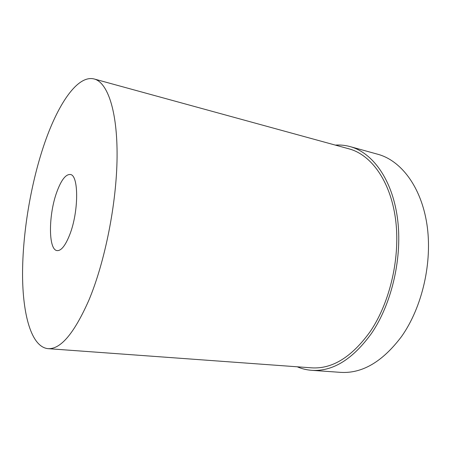 <?xml version="1.0" encoding="UTF-8"?>
<svg xmlns="http://www.w3.org/2000/svg" width="451" height="451" viewBox="0 0 451 451"><rect width="100%" height="100%" fill="white"/><g stroke="black" fill="none" stroke-linecap="round" stroke-linejoin="round"><path stroke-width="0.68" d="M311.652 370.316L340.415 372.351C362.097 373.766 382.471 361.832 401.537 336.542C422.299 307.249 432.684 261.93 426.917 224.282C421.138 186.573 400.883 160.5 377.882 154.281L350.089 146.598C372.453 152.624 392.054 179.081 397.399 217.748C402.732 256.354 392.161 303.066 371.59 333.278C352.716 359.357 332.737 371.703 311.652 370.316C306.612 369.944 301.804 368.771 297.226 366.798M335.313 145.098C340.285 144.771 345.212 145.267 350.089 146.598M47.891 348.646L311.472 367.836C332.19 369.228 351.797 357.096 370.299 331.451C390.386 301.837 400.68 256.157 395.442 218.419C390.194 180.62 371.01 154.738 349.091 148.875L94.214 78.993C107.513 82.392 117.508 110.811 117.074 157.1C116.657 203.283 104.965 262.025 88.813 300.355C74.127 333.492 60.485 349.587 47.891 348.646C31.333 346.836 22.646 314.657 22.55 274.309C22.573 233.584 30.499 185.491 43.595 146.163C57.198 105.286 77.262 74.522 94.214 78.993M56.944 191.681C48.432 214.355 48.139 249.989 57.13 250.604C61.184 250.891 65.35 245.671 69.634 234.937C78.891 211.84 78.874 174.582 70.209 174.498C65.688 174.266 61.268 179.994 56.944 191.681"/></g></svg>
